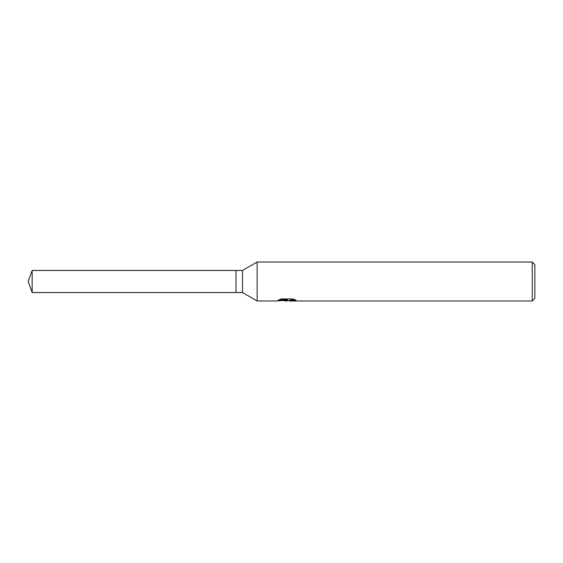 <?xml version="1.0" encoding="UTF-8"?>
<svg xmlns="http://www.w3.org/2000/svg" width="563" height="563" viewBox="0 0 563 563"><rect width="100%" height="100%" fill="white"/><g stroke="black" fill="none" stroke-linecap="round" stroke-linejoin="round"><path stroke-width="0.84" d="M279.382 299.636L287.552 299.636L287.552 300.142L276.44 300.987L257.15 300.987L242.526 292.542L236.024 292.542L236.024 270.458L242.526 270.458L257.15 262.013L532.253 262.013L534.85 264.61L534.85 298.39L532.253 300.987L289.481 300.987L289.368 300.473L290.74 300.002L294.681 299.643M242.526 292.542L242.526 270.458M257.15 300.987L257.15 262.013M288.439 300.501L286.384 300.987L282.985 300.558M286.384 300.987L286.834 300.628L285.005 300.987M532.253 300.987L532.253 262.013M287.552 300.142L278.206 300.142L281.254 298.946L292.781 298.946L296.131 300.283L292.253 300.248L289.368 300.959M286.834 300.22L286.834 300.628M283.682 300.501L286.525 300.248M236.024 292.542L32.168 292.542L28.15 281.5L32.168 270.458L236.024 270.458M32.168 292.542L32.168 270.458M286.834 300.501L289.368 300.501"/></g></svg>
